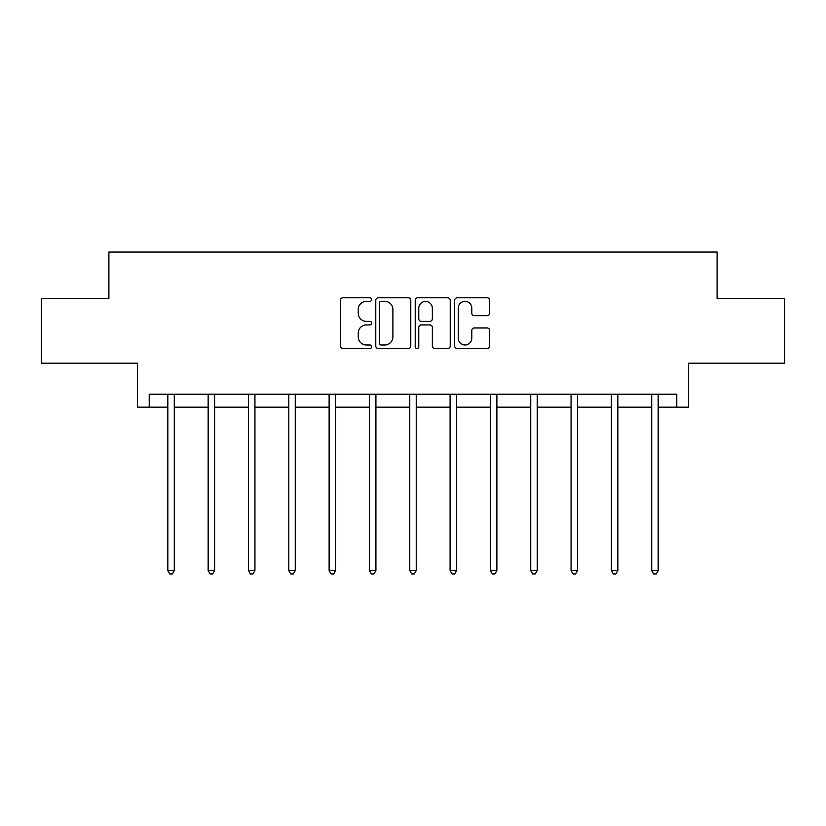 <?xml version="1.0" encoding="UTF-8"?>
<svg xmlns="http://www.w3.org/2000/svg" width="826" height="826" viewBox="0 0 826 826"><rect width="100%" height="100%" fill="white"/><g stroke="black" fill="none" stroke-linecap="round" stroke-linejoin="round"><path stroke-width="1.24" d="M371.648 299.559A1.776 1.776 0 0 0 369.872 297.783L342.914 297.783A2.54 2.54 0 0 0 340.374 300.313L340.374 345.991A2.54 2.54 0 0 0 342.914 348.52L369.872 348.52A1.776 1.776 0 0 0 371.648 346.744A1.776 1.776 0 0 0 369.872 344.969L366.383 344.969A8.115 8.115 0 0 1 358.257 336.853L358.257 333.043A8.115 8.115 0 0 1 366.383 324.928L369.872 324.928A1.776 1.776 0 0 0 371.648 323.152A1.776 1.776 0 0 0 369.872 321.376L366.383 321.376A8.115 8.115 0 0 1 358.257 313.26L358.257 309.451A8.115 8.115 0 0 1 366.383 301.335L369.872 301.335A1.776 1.776 0 0 0 371.648 299.559M149.217 407.156L149.217 394.229L676.783 394.229L676.783 407.156L688.543 407.156L688.543 363.213L784.7 363.213L784.7 298.599L717.102 298.599L717.102 252.064L108.898 252.064L108.898 298.599L41.3 298.599L41.3 363.213L137.457 363.213L137.457 407.156L167.833 407.156M487.154 315.666A2.54 2.54 0 0 0 489.684 313.126L489.684 300.313A2.54 2.54 0 0 0 487.154 297.783L457.212 297.783A2.54 2.54 0 0 0 454.672 300.313L454.672 345.991A2.54 2.54 0 0 0 457.212 348.52L487.154 348.52A2.54 2.54 0 0 0 489.684 345.991L489.684 330.514A2.54 2.54 0 0 0 487.154 327.974L474.341 327.974A2.54 2.54 0 0 0 471.801 330.514L471.801 338.185A6.784 6.784 0 0 1 465.017 344.969A6.784 6.784 0 0 1 458.224 338.185L458.224 308.119A6.784 6.784 0 0 1 465.017 301.335A6.784 6.784 0 0 1 471.801 308.119L471.801 313.126A2.54 2.54 0 0 0 474.341 315.666L487.154 315.666M410.78 300.313A2.54 2.54 0 0 0 408.24 297.783L378.308 297.783A2.54 2.54 0 0 0 375.768 300.313L375.768 345.991A2.54 2.54 0 0 0 378.308 348.52L408.24 348.52A2.54 2.54 0 0 0 410.78 345.991L410.78 300.313M417.76 297.783L447.692 297.783A2.54 2.54 0 0 1 450.232 300.313L450.232 345.991A2.54 2.54 0 0 1 447.692 348.52L434.879 348.52A2.54 2.54 0 0 1 432.349 345.991L432.349 327.468A2.54 2.54 0 0 0 429.809 324.928L421.312 324.928A2.54 2.54 0 0 0 418.772 327.468L418.772 346.744A1.776 1.776 0 0 1 416.996 348.52A1.776 1.776 0 0 1 415.22 346.744L415.22 300.313A2.54 2.54 0 0 1 417.76 297.783M174.286 407.156L208.152 407.156M214.615 407.156L248.471 407.156M254.935 407.156L288.801 407.156M295.264 407.156L329.12 407.156M335.583 407.156L369.449 407.156M375.913 407.156L409.768 407.156M416.232 407.156L450.087 407.156M456.551 407.156L490.417 407.156M496.88 407.156L530.736 407.156M537.199 407.156L571.065 407.156M577.529 407.156L611.385 407.156M617.848 407.156L651.714 407.156M658.167 407.156L676.783 407.156M381.096 301.335A1.776 1.776 0 0 0 379.32 303.111L379.32 343.193A1.776 1.776 0 0 0 381.096 344.969L384.771 344.969A8.115 8.115 0 0 0 392.897 336.853L392.897 309.451A8.115 8.115 0 0 0 384.771 301.335L381.096 301.335M432.349 308.243A6.784 6.784 0 0 0 425.555 301.459A6.784 6.784 0 0 0 418.772 308.243L418.772 318.836A2.54 2.54 0 0 0 421.312 321.376L429.809 321.376A2.54 2.54 0 0 0 432.349 318.836L432.349 308.243M174.627 394.229L174.472 394.611A2.581 2.581 0 0 0 174.286 395.582L174.286 570.57L167.833 570.57L167.833 395.582A2.581 2.581 0 0 0 167.637 394.611L167.492 394.229M174.286 570.57L172.355 573.936L169.764 573.936L167.833 570.57M214.956 394.229L214.801 394.611A2.581 2.581 0 0 0 214.615 395.582L214.615 570.57L208.152 570.57L208.152 395.582A2.581 2.581 0 0 0 207.966 394.611L207.811 394.229M214.615 570.57L212.674 573.936L210.093 573.936L208.152 570.57M255.275 394.229L255.12 394.611A2.581 2.581 0 0 0 254.935 395.582L254.935 570.57L248.471 570.57L248.471 395.582A2.581 2.581 0 0 0 248.285 394.611L248.13 394.229M254.935 570.57L252.993 573.936L250.412 573.936L248.471 570.57M295.605 394.229L295.45 394.611A2.581 2.581 0 0 0 295.264 395.582L295.264 570.57L288.801 570.57L288.801 395.582A2.581 2.581 0 0 0 288.615 394.611L288.46 394.229M295.264 570.57L293.323 573.936L290.742 573.936L288.801 570.57M335.924 394.229L335.769 394.611A2.581 2.581 0 0 0 335.583 395.582L335.583 570.57L329.12 570.57L329.12 395.582A2.581 2.581 0 0 0 328.934 394.611L328.779 394.229M335.583 570.57L333.642 573.936L331.061 573.936L329.12 570.57M376.243 394.229L376.098 394.611A2.581 2.581 0 0 0 375.913 395.582L375.913 570.57L369.449 570.57L369.449 395.582A2.581 2.581 0 0 0 369.263 394.611L369.108 394.229M375.913 570.57L373.971 573.936L371.38 573.936L369.449 570.57M416.572 394.229L416.418 394.611A2.581 2.581 0 0 0 416.232 395.582L416.232 570.57L409.768 570.57L409.768 395.582A2.581 2.581 0 0 0 409.582 394.611L409.428 394.229M416.232 570.57L414.291 573.936L411.709 573.936L409.768 570.57M456.892 394.229L456.737 394.611A2.581 2.581 0 0 0 456.551 395.582L456.551 570.57L450.087 570.57L450.087 395.582A2.581 2.581 0 0 0 449.902 394.611L449.757 394.229M456.551 570.57L454.62 573.936L452.029 573.936L450.087 570.57M497.221 394.229L497.066 394.611A2.581 2.581 0 0 0 496.88 395.582L496.88 570.57L490.417 570.57L490.417 395.582A2.581 2.581 0 0 0 490.231 394.611L490.076 394.229M496.88 570.57L494.939 573.936L492.358 573.936L490.417 570.57M537.54 394.229L537.385 394.611A2.581 2.581 0 0 0 537.199 395.582L537.199 570.57L530.736 570.57L530.736 395.582A2.581 2.581 0 0 0 530.55 394.611L530.395 394.229M537.199 570.57L535.258 573.936L532.677 573.936L530.736 570.57M577.87 394.229L577.715 394.611A2.581 2.581 0 0 0 577.529 395.582L577.529 570.57L571.065 570.57L571.065 395.582A2.581 2.581 0 0 0 570.88 394.611L570.725 394.229M577.529 570.57L575.588 573.936L573.007 573.936L571.065 570.57M618.189 394.229L618.034 394.611A2.581 2.581 0 0 0 617.848 395.582L617.848 570.57L611.385 570.57L611.385 395.582A2.581 2.581 0 0 0 611.199 394.611L611.044 394.229M617.848 570.57L615.907 573.936L613.326 573.936L611.385 570.57M658.508 394.229L658.363 394.611A2.581 2.581 0 0 0 658.167 395.582L658.167 570.57L651.714 570.57L651.714 395.582A2.581 2.581 0 0 0 651.528 394.611L651.373 394.229M658.167 570.57L656.236 573.936L653.645 573.936L651.714 570.57"/></g></svg>
